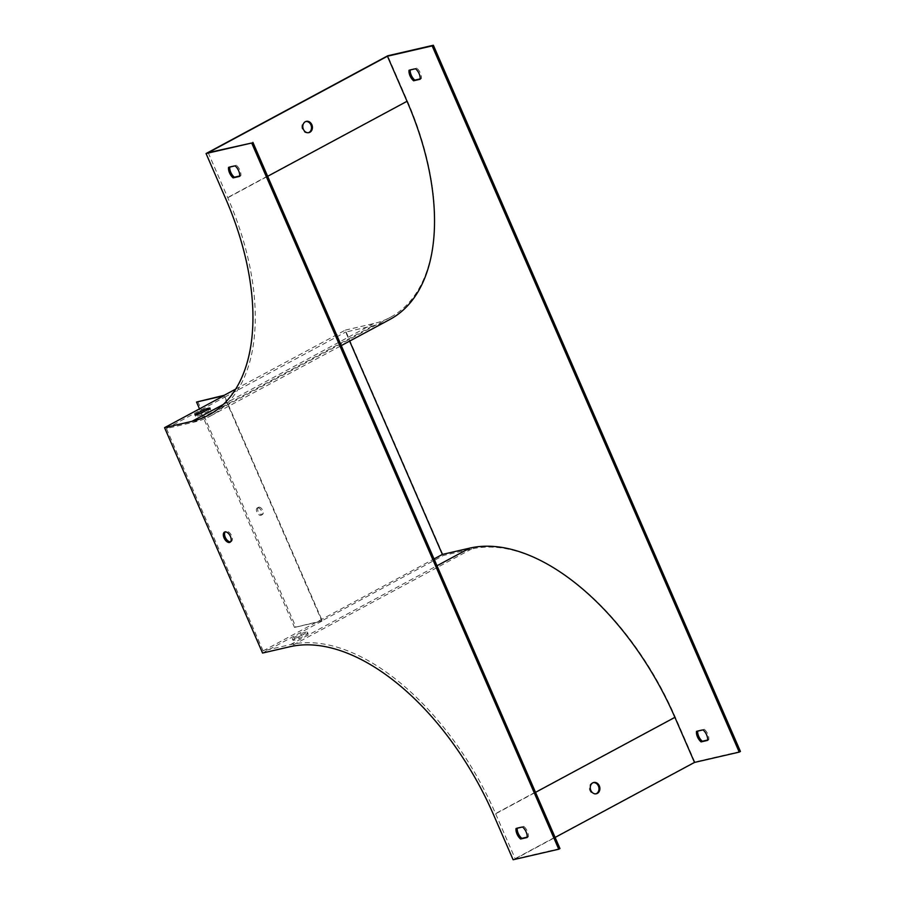 <?xml version="1.0" encoding="UTF-8"?>
<svg xmlns="http://www.w3.org/2000/svg" width="905" height="905" viewBox="0 0 905 905"><rect width="100%" height="100%" fill="white"/><g stroke="black" fill="none" stroke-linecap="round" stroke-linejoin="round"><path stroke-width="0.68" stroke-dasharray="4.53 3.39" d="M740.437 751.455L694.802 761.987L513.124 859.75M694.802 761.987L675.209 716.918A214.666 118.793 -118.3 0 0 471.618 548.973L443.326 555.5L322.214 620.672L224.214 395.293M593.329 782.621A5.781 4.763 77 0 0 592.866 782.701A5.781 4.763 77 0 0 589.924 790.608A5.781 4.763 77 0 0 595.467 793.968A5.781 4.763 77 0 0 595.92 793.832M208.184 152.685L227.777 197.754A216.318 119.709 61.7 0 1 210.718 415.859A216.318 119.709 61.7 0 1 193.806 422.194L166.43 428.518L263.117 650.899L290.505 644.575A216.318 119.709 61.7 0 1 495.646 813.81L515.25 858.89L555.127 837.43M389.976 319.397A216.318 119.709 61.7 0 1 373.064 325.743L345.687 332.056L349.624 341.117M235.617 389.15L345.325 330.121L443.326 555.5M345.325 330.121L373.618 323.583A214.666 118.793 -118.3 0 0 390.406 317.293A214.666 118.793 -118.3 0 0 407.341 100.862L387.736 55.782M410.203 69.979A8.258 4.57 61.7 0 1 410.248 69.606L416.764 68.101A8.258 4.57 61.7 0 1 421.334 78.611L420.169 78.882M707.631 740.019L708.807 739.747A8.258 4.57 -118.3 0 0 704.226 729.226L697.71 730.731A8.258 4.57 -118.3 0 0 697.676 731.116M559.969 848.562L515.25 858.89M230.537 541.846A5.781 3.201 -118.3 0 0 230.752 541.801A5.781 3.201 -118.3 0 0 231.205 541.631A5.781 3.201 -118.3 0 0 231.476 535.421A5.781 3.201 -118.3 0 0 226.171 531.292A5.781 3.201 -118.3 0 0 225.73 531.461A5.781 3.201 -118.3 0 0 225.187 531.902M229.734 167.097A8.258 4.57 61.7 0 1 229.78 166.712L236.296 165.208A8.258 4.57 61.7 0 1 240.866 175.728L239.701 175.989M527.163 837.125L528.339 836.854A8.258 4.57 -118.3 0 0 523.757 826.333L517.241 827.837A8.258 4.57 -118.3 0 0 517.196 828.222M201.317 413.065L294.532 627.437L321.909 621.113L321.252 619.608L434.038 558.928M321.909 621.113L262.563 653.048M166.43 428.518L224.564 397.238L223.908 395.734M263.117 650.899L321.252 619.608L224.564 397.238L345.687 332.056M301.603 635.265L292.96 639.925A8.258 1.029 -23.5 0 0 292.903 640.152A8.258 1.029 -23.5 0 0 299.34 638.444L307.994 633.794A8.258 1.029 -23.5 0 0 308.051 633.568A8.258 1.029 -23.5 0 0 301.603 635.265L300.958 633.76L292.304 638.421A8.258 1.029 -23.5 0 0 292.247 638.647A8.258 1.029 -23.5 0 0 298.695 636.939L307.338 632.29A8.258 1.029 -23.5 0 0 307.395 632.063A8.258 1.029 -23.5 0 0 300.958 633.76M294.532 627.437L322.214 620.672M308.447 132.707A5.781 4.763 -103 0 1 307.994 132.831A5.781 4.763 -103 0 1 302.462 129.483A5.781 4.763 -103 0 1 305.392 121.575A5.781 4.763 -103 0 1 305.856 121.496M200.582 413.37L195.604 416.04A8.258 1.029 -23.5 0 0 195.559 416.266A8.258 1.029 -23.5 0 0 201.996 414.558L210.65 409.908A8.258 1.029 -23.5 0 0 210.695 409.682A8.258 1.029 -23.5 0 0 205.028 411.074M197.743 401.401L295.743 626.78M199.496 408.868L201.283 412.985M257.586 507.829A4.129 2.285 -118.3 0 0 257.269 507.943A4.129 2.285 -118.3 0 0 257.212 512.671A4.129 2.285 -118.3 0 0 261.172 515.216A4.129 2.285 -118.3 0 0 261.375 510.782A4.129 2.285 -118.3 0 0 257.586 507.829M258.796 507.173A4.129 2.285 61.7 0 1 262.586 510.126A4.129 2.285 61.7 0 1 262.382 514.572A4.129 2.285 61.7 0 1 258.423 512.015A4.129 2.285 61.7 0 1 258.479 507.298A4.129 2.285 61.7 0 1 258.796 507.173M299.34 638.444L298.695 636.939M307.994 633.794L307.338 632.29M292.96 639.925L292.304 638.421M201.996 414.558L201.34 413.065M195.604 416.04L195.107 414.875M210.65 409.908L209.994 408.404M239.655 176.373L240.866 175.728M228.569 167.357L229.78 166.712M235.085 165.853L236.296 165.208M420.124 79.267L421.334 78.611M415.553 68.746L416.764 68.101M409.037 70.251L410.248 69.606M527.129 837.51L528.339 836.854M516.031 828.494L517.241 827.837M522.547 826.989L523.757 826.333M707.597 740.392L708.807 739.747M703.015 729.883L704.226 729.226M696.499 731.387L697.71 730.731M675.209 716.918L493.519 814.67M495.646 813.81L535.522 792.35M471.618 548.973L289.939 646.724M373.618 323.583L223.23 404.512M407.341 100.862L225.662 198.625M193.806 422.194L373.064 325.743M227.777 197.754L267.665 176.305M290.505 644.575L437.002 565.749M390.406 317.293L208.727 415.056M210.718 415.859L341.276 345.608M306.309 121.361L305.392 121.575M308.91 132.628L307.994 132.831M261.172 515.216L262.382 514.572M257.269 507.943L258.479 507.298M225.73 531.461L224.508 532.106M231.205 541.631L229.994 542.287M308.051 633.568L307.395 632.063M292.903 640.152L292.247 638.647M195.559 416.266L194.903 414.762M210.695 409.682L210.051 408.178M593.782 782.486L592.866 782.701M596.372 793.753L595.467 793.968"/><path stroke-width="1.36" d="M513.124 859.75L493.519 814.67A214.666 118.793 -118.3 0 0 289.939 646.724L262.563 653.048L164.563 427.669L191.939 421.345A214.666 118.793 -118.3 0 0 208.727 415.056A214.666 118.793 -118.3 0 0 225.662 198.625L206.057 153.545L251.692 143.013L558.758 849.218L513.124 859.75M595.92 793.832A5.781 4.763 77 0 0 598.805 787.26A5.781 4.763 77 0 0 593.329 782.621M555.127 837.43L694.508 762.429L674.904 717.36A216.318 119.709 -118.3 0 0 469.763 548.125L442.375 554.437L349.624 341.117M597.368 793.38A5.781 4.763 77 0 0 599.54 786.434A5.781 4.763 77 0 0 593.782 782.486A5.781 4.763 77 0 0 590.841 790.404A5.781 4.763 77 0 0 596.372 793.753A5.781 4.763 77 0 0 597.368 793.38M251.692 143.013L208.184 152.685L387.442 56.223L432.16 45.906L739.227 752.112L694.508 762.429M387.442 56.223L407.035 101.303A216.318 119.709 61.7 0 1 389.976 319.397L341.276 345.608M420.124 79.267A8.258 4.57 -118.3 0 0 415.553 68.746L409.037 70.251A8.258 4.57 -118.3 0 0 413.608 80.771L420.124 79.267M696.499 731.387L703.015 729.883A8.258 4.57 61.7 0 1 707.597 740.392L701.07 741.896A8.258 4.57 61.7 0 1 696.499 731.387M206.057 153.545L387.736 55.782L433.371 45.25L740.437 751.455L739.227 752.112M420.169 78.882L414.818 80.115A8.258 4.57 61.7 0 1 410.203 69.979M697.676 731.116A8.258 4.57 -118.3 0 0 702.291 741.252L707.631 740.019M229.542 542.457A5.781 3.201 -118.3 0 0 229.994 542.287A5.781 3.201 -118.3 0 0 230.074 535.681A5.781 3.201 -118.3 0 0 224.508 532.106A5.781 3.201 -118.3 0 0 224.236 538.328A5.781 3.201 -118.3 0 0 229.542 542.457M228.569 167.357L235.085 165.853A8.258 4.57 61.7 0 1 239.655 176.373L233.139 177.878A8.258 4.57 61.7 0 1 228.569 167.357M527.129 837.51A8.258 4.57 -118.3 0 0 522.547 826.989L516.031 828.494A8.258 4.57 -118.3 0 0 520.601 839.014L527.129 837.51M252.902 142.357L559.969 848.562L558.758 849.218M225.187 531.902A5.781 3.201 -118.3 0 0 225.65 538.056A5.781 3.201 -118.3 0 0 230.537 541.846M239.701 175.989L234.35 177.233A8.258 4.57 61.7 0 1 229.734 167.097M517.196 828.222A8.258 4.57 -118.3 0 0 521.812 838.358L527.163 837.125M235.617 389.15L224.214 395.293L196.532 402.046L223.908 395.734L164.563 427.669M201.34 413.065L209.994 408.404A8.258 1.029 -23.5 0 0 210.051 408.178A8.258 1.029 -23.5 0 0 203.602 409.886L194.96 414.535A8.258 1.029 -23.5 0 0 194.903 414.762A8.258 1.029 -23.5 0 0 201.34 413.065M305.856 121.496A5.781 4.763 -103 0 1 311.331 126.134A5.781 4.763 -103 0 1 308.447 132.707M433.371 45.25L432.16 45.906M205.028 411.074A8.258 1.029 -23.5 0 0 204.259 411.379L200.582 413.37M303.367 129.268A5.781 4.763 77 0 0 308.91 132.628A5.781 4.763 77 0 0 312.248 125.919A5.781 4.763 77 0 0 306.309 121.361A5.781 4.763 77 0 0 303.367 129.268M434.038 558.928L442.375 554.437M196.532 402.046L199.496 408.868M204.259 411.379L203.602 409.886M233.139 177.878L234.35 177.233M413.608 80.771L414.818 80.115M520.601 839.014L521.812 838.358M701.07 741.896L702.291 741.252M535.522 792.35L674.904 717.36M223.23 404.512L191.939 421.345M267.665 176.305L407.035 101.303M437.002 565.749L469.763 548.125"/></g></svg>
